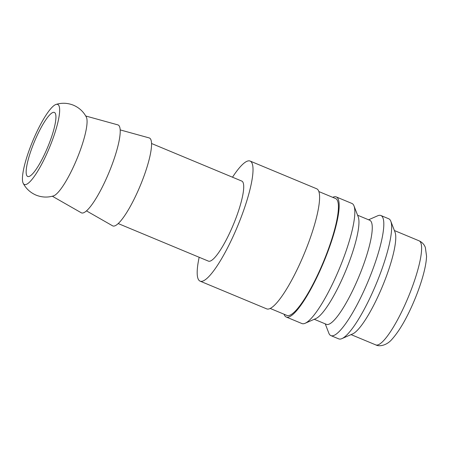 <?xml version="1.0" encoding="UTF-8"?>
<svg xmlns="http://www.w3.org/2000/svg" width="449" height="449" viewBox="0 0 449 449"><rect width="100%" height="100%" fill="white"/><g stroke="black" fill="none" stroke-linecap="round" stroke-linejoin="round"><path stroke-width="0.67" d="M23.213 183.321C26.076 188.715 30.347 192.643 36.038 195.113C41.796 197.408 47.594 197.672 53.437 195.91A43.362 8.98 -67.4 0 0 77.458 157.61A43.362 8.98 -67.4 0 0 86.292 117.009C83.43 111.616 79.159 107.687 73.468 105.218C67.709 102.922 61.906 102.653 56.069 104.421A43.362 8.98 -67.4 0 0 32.047 142.715A43.362 8.98 -67.4 0 0 23.213 183.321A43.362 8.98 -67.4 0 0 24.746 184.595A43.362 8.98 -67.4 0 0 50.041 146.2A43.362 8.98 -67.4 0 0 56.069 104.421M199.165 257.271A65.043 13.476 -67.4 0 0 200.102 281.147L266.678 308.867A65.043 13.476 -67.4 0 0 267.228 309.035A65.043 13.476 -67.4 0 0 304.647 252.72A65.043 13.476 -67.4 0 0 316.68 188.776L250.11 161.056A65.043 13.476 -67.4 0 0 249.554 160.888A65.043 13.476 -67.4 0 0 232.503 177.209M200.102 281.147A65.043 13.476 -67.4 0 0 200.652 281.31A65.043 13.476 -67.4 0 0 238.077 224.994A65.043 13.476 -67.4 0 0 250.11 161.056M270.197 308.452L286.922 315.417A63.309 13.116 -67.4 0 0 287.461 315.58A63.309 13.116 -67.4 0 0 323.881 260.768A63.309 13.116 -67.4 0 0 335.594 198.531L318.869 191.566M284.071 314.233A65.043 13.476 -67.4 0 0 286.254 317.022L301.919 323.544A65.043 13.476 -67.4 0 0 302.474 323.712A65.043 13.476 -67.4 0 0 305.124 323.28A65.043 13.476 -67.4 0 0 339.36 268.676A65.043 13.476 -67.4 0 0 353.992 205.911A65.043 13.476 -67.4 0 0 351.926 203.453L336.262 196.931A65.043 13.476 -67.4 0 0 335.706 196.763A65.043 13.476 -67.4 0 0 332.743 197.347M286.254 317.022A65.043 13.476 -67.4 0 0 286.81 317.185A65.043 13.476 -67.4 0 0 324.229 260.875A65.043 13.476 -67.4 0 0 336.262 196.931M305.124 323.28L315.86 318.571A56.372 11.68 -67.4 0 0 345.539 271.247A56.372 11.68 -67.4 0 0 358.218 216.85L353.992 205.911M314.244 319.278L326.401 324.341A56.372 11.68 -67.4 0 0 326.883 324.487A56.372 11.68 -67.4 0 0 359.312 275.68A56.372 11.68 -67.4 0 0 369.74 220.268L357.578 215.2M325.25 323.864L328.831 333.152A65.043 13.476 -67.4 0 0 330.902 335.611A65.043 13.476 -67.4 0 0 331.452 335.779A65.043 13.476 -67.4 0 0 368.87 279.463A65.043 13.476 -67.4 0 0 380.909 215.52A65.043 13.476 -67.4 0 0 380.354 215.357A65.043 13.476 -67.4 0 0 377.704 215.784L368.584 219.786M330.902 335.611L338.731 338.872A65.043 13.476 -67.4 0 0 339.287 339.04A65.043 13.476 -67.4 0 0 341.936 338.608A65.043 13.476 -67.4 0 0 376.172 284.009A65.043 13.476 -67.4 0 0 390.804 221.239A65.043 13.476 -67.4 0 0 388.739 218.781L380.909 215.52M341.936 338.608L352.673 333.899A56.372 11.68 -67.4 0 0 382.346 286.58A56.372 11.68 -67.4 0 0 395.03 232.184L390.804 221.239M52.325 196.224L81.252 212.764A47.622 9.867 -67.4 0 0 81.886 213A47.622 9.867 -67.4 0 0 109.517 171.198A47.622 9.867 -67.4 0 0 117.851 124.873L85.731 115.994M86.477 210.884L112.581 225.813A47.622 9.867 -67.4 0 0 113.215 226.049A47.622 9.867 -67.4 0 0 140.846 184.242A47.622 9.867 -67.4 0 0 149.18 137.916L120.197 129.907M151.549 143.5L241.775 181.07A43.362 8.98 112.6 0 1 233.749 223.697A43.362 8.98 112.6 0 1 208.807 261.239A43.362 8.98 112.6 0 1 208.437 261.133L118.21 223.563M54.088 112.345A34.691 7.184 112.6 0 1 54.38 112.435A34.691 7.184 112.6 0 1 47.964 146.537A34.691 7.184 112.6 0 1 28.006 176.569A34.691 7.184 112.6 0 1 27.709 176.479A34.691 7.184 112.6 0 1 34.13 142.378A34.691 7.184 112.6 0 1 54.088 112.345M419.085 240.816C422.133 242.224 424.226 244.452 425.355 247.494L426.55 256.194C426.393 260.633 425.562 265.847 424.058 271.841C422.026 279.98 419.119 288.707 415.347 298.029C407.743 316.556 399.947 330.318 391.96 339.309C387.156 345.068 379.742 347.055 375.746 344.888A56.372 11.68 -67.4 0 0 376.223 345.034A56.372 11.68 -67.4 0 0 409.112 295.116A56.372 11.68 -67.4 0 0 419.085 240.816L394.39 230.533M375.746 344.888L351.051 334.606"/></g></svg>

